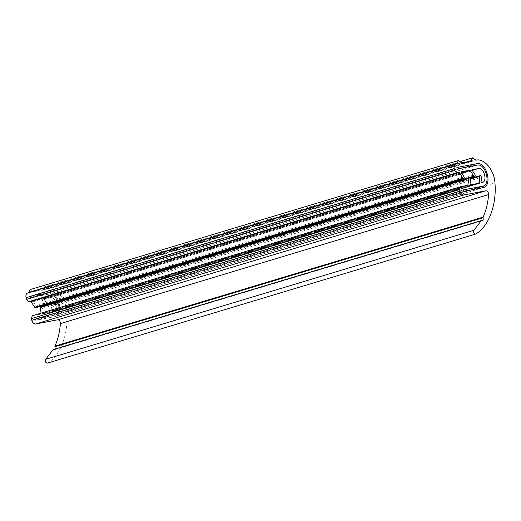 <?xml version="1.0" encoding="UTF-8"?>
<svg xmlns="http://www.w3.org/2000/svg" width="521" height="521" viewBox="0 0 521 521"><rect width="100%" height="100%" fill="white"/><g stroke="black" fill="none" stroke-linecap="round" stroke-linejoin="round"><path stroke-width="0.39" stroke-dasharray="2.6 1.95" d="M32.374 315.759L39.694 314.365L39.993 313.453M467.891 185.339L39.694 314.365L465.351 185.821M478.929 183.236L50.732 312.261L42.37 313.857L41.836 313.082L42.266 308.406L41.511 306.784L41.029 306.726M476.383 183.724L50.98 311.91L51.572 305.397L470.463 179.178M482.212 182.597L54.015 311.623L53.402 311.753L52.868 310.985L53.298 306.309L52.543 304.687L52.067 304.622L51.572 305.397M481.905 182.669L53.709 311.695C59.733 310.959 55.949 296.091 50.114 297.608L44.272 298.722L44.187 299.608L46.851 303.697L475.041 174.672M45.822 305.28L46.656 305.651L47.144 304.941L46.851 303.697M45.724 305.15L41.621 299.223L33.259 300.812L33.149 301.705L35.812 305.794L464.009 176.769M35.623 307.748L36.105 307.038L35.812 305.794M455.927 163.972L28.577 292.841L28.824 292.372L28.577 292.841L456.767 163.815M470.932 161.119L42.735 290.145L42.983 289.676L42.735 290.145L33.507 291.903L30.179 289.585M47.209 363.17C60.28 356.123 68.674 334.104 66.753 311.955C66.258 299.295 55.819 286.85 47.678 289.207L44.337 286.895L42.983 289.676L467.376 161.797M55.096 348.998L54.379 349.728L53.103 349.689M35.304 318.891L54.685 315.179L482.882 186.153L54.23 315.29C63.269 314.183 57.584 291.884 48.844 294.157L29.912 297.758L29.554 296.345L48.857 292.672L477.054 163.646L48.857 292.672L29.554 296.345L457.751 167.319L29.554 296.345L29.912 297.758L458.109 168.732L29.912 297.758L48.844 294.157L477.034 165.131L48.844 294.157C57.584 291.884 63.269 314.183 54.23 315.29L35.304 318.891L463.495 189.865L35.304 318.891L35.662 320.304L35.304 318.891M54.966 316.631L35.662 320.304L463.859 191.279L35.662 320.304L54.966 316.631L483.306 187.56L54.966 316.631C64.584 314.782 58.489 290.855 48.857 292.672C58.489 290.855 64.584 314.782 54.966 316.631L483.162 187.606L54.966 316.631M42.266 308.406L470.456 179.38M41.836 313.082L470.033 184.056M42.37 313.857L470.567 184.831M53.298 306.309L481.495 177.277M52.868 310.985L481.065 181.959M53.402 311.753L481.599 182.728M50.114 297.608L472.293 170.393M44.298 298.715L472.495 169.69L44.272 298.722M44.187 299.608L472.378 170.582M42.019 299.458L461.573 173.031M41.621 299.223L461.385 172.738M33.259 300.812L461.456 171.787L33.24 300.819M33.149 301.705L461.345 172.679M33.051 291.565L461.248 162.539M33.507 291.903L461.704 162.871M47.216 288.875L475.413 159.849M47.678 289.207L475.875 160.181M66.753 311.955L494.95 182.923M53.5 349.591L481.697 220.559M54.23 315.29L482.426 186.264L54.23 315.29M39.72 314.358L467.917 185.333M50.752 312.261L478.949 183.229M470.352 178.586L52.067 304.622M470.059 178.065L46.656 305.651M28.596 292.835L456.793 163.809M42.761 290.138L470.958 161.113M460.571 161.471L44.337 286.895M54.379 349.728L482.576 220.702"/><path stroke-width="0.78" d="M55.096 348.998L54.907 346.139L483.104 217.107C486.1 210.523 487.936 203.008 488.6 194.574C488.464 192.19 487.565 190.927 485.917 190.771L463.827 194.978C462.094 195.023 460.818 193.786 459.991 191.272L459.561 189.579L460.46 186.759L32.263 315.785L31.364 318.611L459.561 189.579M32.374 315.759L460.571 186.733L467.891 185.339L468.737 178.469L469.226 177.7L41.029 306.726L40.54 307.501L468.737 178.469M467.891 185.339L465.351 185.821M478.929 183.236L470.567 184.831L470.033 184.056L470.456 179.38L469.701 177.759L469.226 177.7M476.383 183.724L479.177 182.878L479.769 176.372L480.264 175.597L470.352 178.586M482.212 182.597L481.599 182.728L481.065 181.959L481.495 177.277L480.74 175.662L480.264 175.597M481.905 182.669C487.93 181.933 484.139 167.065 478.311 168.576L472.469 169.69L472.378 170.582L475.041 174.672L475.334 175.916L474.852 176.619L470.059 178.065M45.822 305.28L473.921 176.118L474.852 176.619M473.921 176.118L469.818 170.198L461.43 171.793L461.345 172.679L464.009 176.769L464.302 178.013L463.82 178.723L35.623 307.748L34.692 307.247L30.986 301.555L28.785 301.666L456.982 172.64L459.183 172.529L462.889 178.221L463.82 178.723M28.785 301.666L26.48 299.445L454.677 170.419L456.982 172.64M454.677 170.419L454.247 168.726C453.771 166.14 454.332 164.558 455.927 163.972L27.73 292.997C26.135 293.584 25.575 295.166 26.05 297.751L454.247 168.726M455.927 163.972L457.021 163.34L456.767 163.815M470.932 161.119L471.179 160.65L470.932 161.119L461.704 162.871L458.376 160.559L457.021 163.34L28.824 292.372L28.577 292.841M475.406 234.144L47.209 363.17C45.438 362.57 44.93 361.287 45.685 359.314L473.876 230.289C473.127 232.262 473.635 233.545 475.406 234.144C488.47 227.097 496.871 205.079 494.95 182.923C494.449 170.269 484.016 157.824 475.875 160.181L472.684 157.83L471.179 160.65L467.376 161.797M473.876 230.289L481.3 220.663L53.103 349.689L45.685 359.314M481.697 220.559L482.576 220.702L483.228 220.109L483.104 217.107M463.859 191.279L463.495 189.865L482.426 186.264C491.466 185.157 485.78 162.858 477.034 165.131L458.109 168.732L457.751 167.319L477.054 163.646L457.751 167.319L458.109 168.732L477.034 165.131C485.78 162.858 491.466 185.157 482.426 186.264L463.495 189.865L463.859 191.279L483.162 187.606L463.859 191.279M483.162 187.606L483.162 187.606C492.781 185.756 486.686 161.829 477.054 163.646C486.686 161.829 492.781 185.756 483.162 187.606M54.907 346.139C57.903 339.549 59.739 332.033 60.403 323.6C60.267 321.216 59.368 319.953 57.72 319.796L35.636 324.003L463.827 194.978M31.364 318.611L31.794 320.298C32.621 322.818 33.904 324.049 35.636 324.003M39.941 314.007L40.54 307.501M45.724 305.15L45.483 304.778M26.48 299.445L26.05 297.751M458.376 160.559L30.179 289.585L28.824 292.372M53.5 349.591L53.103 349.689L53.5 349.591M60.403 323.6L488.6 194.574M57.72 319.796L485.917 190.771M31.794 320.298L459.991 191.272M470.463 179.178L479.769 176.372M472.293 170.393L478.311 168.576M461.573 173.031L470.216 170.432M461.385 172.738L469.818 170.198M34.692 307.247L462.889 178.221M30.986 301.555L459.183 172.529M30.589 301.32L458.78 172.295M54.939 346.745L483.136 217.719M472.534 157.863L460.571 161.471M481.463 220.526L53.266 349.552"/></g></svg>
